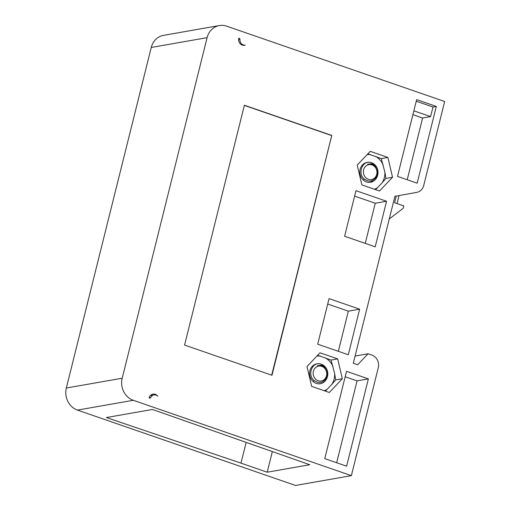 <?xml version="1.0" encoding="UTF-8"?>
<svg xmlns="http://www.w3.org/2000/svg" width="511" height="511" viewBox="0 0 511 511"><rect width="100%" height="100%" fill="white"/><g stroke="black" fill="none" stroke-linecap="round" stroke-linejoin="round"><path stroke-width="0.77" d="M219.36 25.55L163.501 35.355A17.655 15.796 80 0 0 151.256 47.453L66.341 388.021A17.655 15.796 80 0 0 77.455 410.097L295.511 485.45L351.37 475.645L133.314 400.292A17.655 15.796 -100 0 1 122.206 378.223L207.115 37.654A17.655 15.796 -100 0 1 219.36 25.55A17.655 15.796 -100 0 1 226.597 26.15L444.659 101.504L423.728 185.448A10.086 9.026 -100 0 1 416.778 192.353L394.907 196.326L353.293 363.251L357.662 364.765L368.073 353.772L355.088 356.052M396.268 196.077L394.607 202.746L403.786 205.914L403.185 208.316L389.267 218.964M397.053 203.589L399.053 195.572M272.312 451.711L267.202 472.202L309.762 464.735L152.463 409.458L106.371 417.544L240.981 463.145L246.136 442.481M151.02 395.431L150.656 395.258M267.202 472.202L240.981 463.145M351.37 475.645L378.281 367.722A10.086 9.026 -100 0 0 371.931 355.107L368.073 353.772M238.784 38.178A5.551 4.963 80 0 0 242.278 45.115A5.551 4.963 80 0 0 244.552 45.3A5.551 4.963 80 0 0 245.242 45.121A5.046 4.516 -100 0 1 243.274 44.936A5.046 4.516 -100 0 1 239.959 39.449A1.009 0.901 80 0 0 239.295 38.351L238.784 38.178M387.894 157.433L392.537 177.272L379.526 191.012L361.865 184.905L357.221 165.066L370.232 151.333L387.894 157.433L381.263 158.595L384.879 172.156A17.859 15.988 -100 0 1 382.26 182.657L377.52 187.665A17.859 15.988 -100 0 1 374.422 189.249M337.682 358.901L342.325 378.74L329.308 392.48L311.653 386.373L307.002 366.534L320.02 352.801L337.682 358.901L331.051 360.063L334.648 373.541A17.859 15.988 -100 0 1 331.99 384.189L327.353 389.082A17.859 15.988 -100 0 1 324.191 390.711M375.202 246.826L344.612 236.254L355.969 190.686L386.559 201.257L375.202 246.826M329.058 298.616L359.648 309.181L348.291 354.749L317.701 344.184L329.058 298.616M416.644 99.639L436.311 106.435L417.174 183.181L397.507 176.384L416.644 99.639M244.379 105.234L331.773 135.434L271.98 375.272L184.58 345.072L244.379 105.234M346.611 466.185L324.76 458.635L346.528 371.337L368.38 378.887L346.611 466.185M157.714 396.197A5.551 4.963 80 0 0 155.21 394.313A5.551 4.963 80 0 0 152.936 394.128A5.551 4.963 80 0 0 149.091 397.928L149.602 398.107A1.009 0.901 80 0 0 150.662 397.609A5.046 4.516 -100 0 1 153.9 394.926A5.046 4.516 -100 0 1 155.97 395.099A5.046 4.516 -100 0 1 157.714 396.197M243.843 45.37L245.242 45.121M367.882 153.817L381.263 158.595M375.4 156.347A17.859 15.988 -100 0 1 380.261 160.282A17.859 15.988 -100 0 1 383.186 164.932M367.179 154.552A17.859 15.988 -100 0 1 370.679 154.718M369.862 162.377A10.086 9.026 80 0 0 367.109 162.383A10.086 9.026 80 0 0 360.191 169A10.086 9.026 80 0 0 362.414 179.118A10.086 9.026 80 0 0 370.596 182.255A10.086 9.026 80 0 0 377.054 176.947C378.293 174.059 378.344 171.14 377.201 168.183A10.086 9.026 -100 0 0 371.951 162.875L371.471 162.709C362.414 159.285 356.806 174.117 364.828 179.399L367.454 180.709C373.445 182.797 379.092 175.739 376.869 169.863C375.994 167.097 374.32 165.264 371.855 164.37L368.061 164.178M392.537 177.272L385.926 178.435L382.26 182.657M384.879 172.156L385.926 178.435M377.52 187.665L375.534 189.632M367.594 164.306L371.695 163.673C374.026 164.197 375.866 165.698 377.201 168.183M370.526 182.267L377.054 176.947M366.598 162.492L367.754 162.453M368.393 179.284A7.563 6.771 -100 0 1 363.628 169.824A7.563 6.771 -100 0 1 371.976 164.893A7.563 6.771 -100 0 1 376.741 174.353A7.563 6.771 -100 0 1 368.393 179.284M317.663 355.286L331.051 360.063M325.168 357.809A17.859 15.988 -100 0 1 332.993 366.47M316.973 356.014A17.859 15.988 -100 0 1 320.448 356.18M319.63 363.838A10.086 9.026 80 0 0 316.877 363.851A10.086 9.026 80 0 0 316.322 363.966A10.086 9.026 80 0 0 309.787 375.655A10.086 9.026 80 0 0 320.365 383.723A10.086 9.026 80 0 0 320.921 383.601A10.086 9.026 80 0 0 326.823 378.408C328.068 375.521 328.113 372.602 326.976 369.645A10.086 9.026 -100 0 0 321.719 364.337L321.24 364.171C312.183 360.747 306.574 375.585 314.604 380.861L317.222 382.171C323.214 384.259 328.86 377.207 326.638 371.325C325.763 368.559 324.089 366.732 321.623 365.831L317.829 365.64M342.325 378.74L335.708 379.903L331.99 384.189M334.648 373.541L335.708 379.903M327.353 389.082L325.322 391.1M317.369 365.767L321.464 365.135C323.795 365.659 325.635 367.166 326.976 369.645M320.25 383.742L320.704 383.64C323.469 382.892 325.513 381.149 326.823 378.408M316.366 363.953L317.523 363.915M318.161 380.746A7.563 6.771 -100 0 1 313.396 371.286A7.563 6.771 -100 0 1 321.745 366.355A7.563 6.771 -100 0 1 326.51 375.815A7.563 6.771 -100 0 1 318.161 380.746M386.559 201.257L375.253 203.237L365.244 243.389M354.621 196.109L375.253 203.237M359.648 309.181L348.349 311.167L338.339 351.312M327.711 304.039L348.349 311.167M436.311 106.435L432.983 107.016L430.594 116.61L413.853 110.823M416.248 101.229L432.983 107.016M430.594 116.61L422.61 118.009L407.222 179.738M412.901 114.656L422.61 118.009M331.773 135.434L271.686 375.17M244.335 105.394L331.441 135.492M368.38 378.887L357.074 380.867L336.66 462.749M345.174 376.76L357.074 380.867M133.314 400.292L77.455 410.097M66.341 388.021L122.206 378.223M207.115 37.654L151.256 47.453M239.959 39.449L238.611 39.686M238.726 38.453L239.295 38.351M149.103 397.877L150.662 397.609M364.42 179.08L363.436 180.147M314.188 380.542L313.205 381.615M153.9 394.926L150.362 395.546"/></g></svg>
